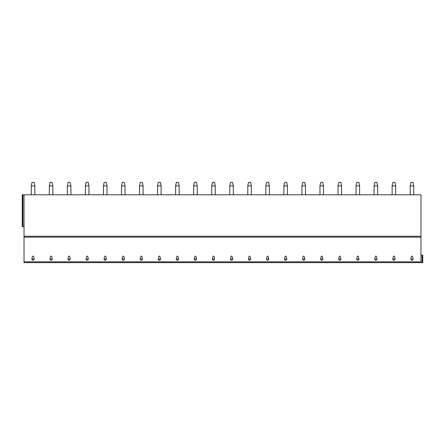 <?xml version="1.0" encoding="UTF-8"?>
<svg xmlns="http://www.w3.org/2000/svg" width="445" height="445" viewBox="0 0 445 445"><rect width="100%" height="100%" fill="white"/><g stroke="black" fill="none" stroke-linecap="round" stroke-linejoin="round"><path stroke-width="0.67" d="M420.976 261.844L420.976 262.633L24.024 262.633L24.024 194.799L420.976 194.799L420.976 261.844L24.024 261.844M22.89 194.799L22.89 226.583L22.25 226.583L22.25 194.799L24.024 194.799M33.047 260.236A1.107 1.068 180 0 0 34.148 259.085C34.043 257.371 33.675 256.359 33.047 256.047C32.424 256.359 32.057 257.371 31.945 259.085A1.107 1.068 180 0 0 33.047 260.236M51.092 256.047C50.463 256.359 50.096 257.371 49.99 259.085A1.107 1.068 180 0 0 51.092 260.236A1.107 1.068 180 0 0 52.193 259.085C52.082 257.371 51.715 256.359 51.092 256.047M69.136 256.047C68.508 256.359 68.141 257.371 68.035 259.085A1.107 1.068 180 0 0 69.136 260.236A1.107 1.068 180 0 0 70.232 259.085C70.126 257.371 69.759 256.359 69.136 256.047M87.175 256.047C86.552 256.359 86.185 257.371 86.074 259.085A1.107 1.068 180 0 0 87.175 260.236A1.107 1.068 180 0 0 88.277 259.085C88.171 257.371 87.804 256.359 87.175 256.047M105.22 256.047C104.592 256.359 104.225 257.371 104.119 259.085A1.107 1.068 180 0 0 105.22 260.236A1.107 1.068 180 0 0 106.322 259.085C106.21 257.371 105.849 256.359 105.22 256.047M123.265 256.047C122.636 256.359 122.269 257.371 122.164 259.085A1.107 1.068 180 0 0 123.265 260.236A1.107 1.068 180 0 0 124.366 259.085C124.255 257.371 123.888 256.359 123.265 256.047M141.304 256.047C140.681 256.359 140.314 257.371 140.203 259.085A1.107 1.068 180 0 0 141.304 260.236A1.107 1.068 180 0 0 142.406 259.085C142.3 257.371 141.933 256.359 141.304 256.047M159.349 256.047C158.72 256.359 158.353 257.371 158.248 259.085A1.107 1.068 180 0 0 159.349 260.236A1.107 1.068 180 0 0 160.45 259.085C160.345 257.371 159.978 256.359 159.349 256.047M177.394 256.047C176.765 256.359 176.398 257.371 176.292 259.085A1.107 1.068 180 0 0 177.394 260.236A1.107 1.068 180 0 0 178.495 259.085C178.384 257.371 178.017 256.359 177.394 256.047M195.433 256.047C194.81 256.359 194.443 257.371 194.332 259.085A1.107 1.068 180 0 0 195.433 260.236A1.107 1.068 180 0 0 196.534 259.085C196.429 257.371 196.061 256.359 195.433 256.047M213.478 256.047C212.855 256.359 212.488 257.371 212.376 259.085A1.107 1.068 180 0 0 213.478 260.236A1.107 1.068 180 0 0 214.579 259.085C214.473 257.371 214.106 256.359 213.478 256.047M231.522 256.047C230.894 256.359 230.527 257.371 230.421 259.085A1.107 1.068 180 0 0 231.522 260.236A1.107 1.068 180 0 0 232.624 259.085C232.513 257.371 232.145 256.359 231.522 256.047M249.567 256.047C248.939 256.359 248.571 257.371 248.466 259.085A1.107 1.068 180 0 0 249.567 260.236A1.107 1.068 180 0 0 250.668 259.085C250.557 257.371 250.19 256.359 249.567 256.047M267.606 256.047C266.983 256.359 266.616 257.371 266.505 259.085A1.107 1.068 180 0 0 267.606 260.236A1.107 1.068 180 0 0 268.708 259.085C268.602 257.371 268.235 256.359 267.606 256.047M285.651 256.047C285.022 256.359 284.655 257.371 284.55 259.085A1.107 1.068 180 0 0 285.651 260.236A1.107 1.068 180 0 0 286.752 259.085C286.647 257.371 286.28 256.359 285.651 256.047M303.696 256.047C303.067 256.359 302.7 257.371 302.594 259.085A1.107 1.068 180 0 0 303.696 260.236A1.107 1.068 180 0 0 304.797 259.085C304.686 257.371 304.319 256.359 303.696 256.047M321.735 256.047C321.112 256.359 320.745 257.371 320.634 259.085A1.107 1.068 180 0 0 321.735 260.236A1.107 1.068 180 0 0 322.836 259.085C322.731 257.371 322.364 256.359 321.735 256.047M339.78 256.047C339.151 256.359 338.79 257.371 338.678 259.085A1.107 1.068 180 0 0 339.78 260.236A1.107 1.068 180 0 0 340.881 259.085C340.775 257.371 340.408 256.359 339.78 256.047M357.825 256.047C357.196 256.359 356.829 257.371 356.723 259.085A1.107 1.068 180 0 0 357.825 260.236A1.107 1.068 180 0 0 358.926 259.085C358.815 257.371 358.447 256.359 357.825 256.047M375.864 256.047C375.241 256.359 374.874 257.371 374.768 259.085A1.107 1.068 180 0 0 375.864 260.236A1.107 1.068 180 0 0 376.965 259.085C376.859 257.371 376.492 256.359 375.864 256.047M393.908 256.047C393.285 256.359 392.918 257.371 392.807 259.085A1.107 1.068 180 0 0 393.908 260.236A1.107 1.068 180 0 0 395.01 259.085C394.904 257.371 394.537 256.359 393.908 256.047M411.953 256.047C411.325 256.359 410.957 257.371 410.852 259.085A1.107 1.068 180 0 0 411.953 260.236A1.107 1.068 180 0 0 413.055 259.085C412.943 257.371 412.576 256.359 411.953 256.047M420.976 262.633L422.75 262.633L422.75 255.174L420.976 255.174M22.89 226.583L24.024 226.583M31.272 185.915L34.821 185.915L34.115 182.367L31.984 182.367L31.272 185.915L31.272 194.799M34.821 185.915L34.821 194.799M49.317 185.915L52.866 185.915L52.154 182.367L50.024 182.367L49.317 185.915L49.317 194.799M52.866 185.915L52.866 194.799M67.356 185.915L70.911 185.915L70.199 182.367L68.068 182.367L67.356 185.915L67.356 194.799M70.911 185.915L70.911 194.799M85.401 185.915L88.95 185.915L88.243 182.367L86.113 182.367L85.401 185.915L85.401 194.799M88.95 185.915L88.95 194.799M103.446 185.915L106.995 185.915L106.283 182.367L104.152 182.367L103.446 185.915L103.446 194.799M106.995 185.915L106.995 194.799M121.485 185.915L125.039 185.915L124.327 182.367L122.197 182.367L121.485 185.915L121.485 194.799M125.039 185.915L125.039 194.799M139.53 185.915L143.084 185.915L142.372 182.367L140.242 182.367L139.53 185.915L139.53 194.799M143.084 185.915L143.084 194.799M157.575 185.915L161.123 185.915L160.417 182.367L158.281 182.367L157.575 185.915L157.575 194.799M161.123 185.915L161.123 194.799M175.614 185.915L179.168 185.915L178.456 182.367L176.326 182.367L175.614 185.915L175.614 194.799M179.168 185.915L179.168 194.799M193.658 185.915L197.213 185.915L196.501 182.367L194.37 182.367L193.658 185.915L193.658 194.799M197.213 185.915L197.213 194.799M211.703 185.915L215.252 185.915L214.546 182.367L212.415 182.367L211.703 185.915L211.703 194.799M215.252 185.915L215.252 194.799M229.748 185.915L233.297 185.915L232.585 182.367L230.454 182.367L229.748 185.915L229.748 194.799M233.297 185.915L233.297 194.799M247.787 185.915L251.342 185.915L250.63 182.367L248.499 182.367L247.787 185.915L247.787 194.799M251.342 185.915L251.342 194.799M265.832 185.915L269.386 185.915L268.674 182.367L266.544 182.367L265.832 185.915L265.832 194.799M269.386 185.915L269.386 194.799M283.877 185.915L287.425 185.915L286.719 182.367L284.583 182.367L283.877 185.915L283.877 194.799M287.425 185.915L287.425 194.799M301.916 185.915L305.47 185.915L304.758 182.367L302.628 182.367L301.916 185.915L301.916 194.799M305.47 185.915L305.47 194.799M319.961 185.915L323.515 185.915L322.803 182.367L320.673 182.367L319.961 185.915L319.961 194.799M323.515 185.915L323.515 194.799M338.005 185.915L341.554 185.915L340.848 182.367L338.717 182.367L338.005 185.915L338.005 194.799M341.554 185.915L341.554 194.799M356.05 185.915L359.599 185.915L358.887 182.367L356.757 182.367L356.05 185.915L356.05 194.799M359.599 185.915L359.599 194.799M374.089 185.915L377.644 185.915L376.932 182.367L374.801 182.367L374.089 185.915L374.089 194.799M377.644 185.915L377.644 194.799M392.134 185.915L395.683 185.915L394.976 182.367L392.846 182.367L392.134 185.915L392.134 194.799M395.683 185.915L395.683 194.799M410.179 185.915L413.728 185.915L413.016 182.367L410.885 182.367L410.179 185.915L410.179 194.799M413.728 185.915L413.728 194.799M420.976 236.245L24.024 236.245M420.976 237.157L24.024 237.157M31.945 259.085L34.148 259.085M422.11 262.633L422.11 255.174M49.99 259.085L52.193 259.085M68.035 259.085L70.232 259.085M86.074 259.085L88.277 259.085M104.119 259.085L106.322 259.085M122.164 259.085L124.366 259.085M140.203 259.085L142.406 259.085M158.248 259.085L160.45 259.085M176.292 259.085L178.495 259.085M194.332 259.085L196.534 259.085M212.376 259.085L214.579 259.085M230.421 259.085L232.624 259.085M248.466 259.085L250.668 259.085M266.505 259.085L268.708 259.085M284.55 259.085L286.752 259.085M302.594 259.085L304.797 259.085M320.634 259.085L322.836 259.085M338.678 259.085L340.881 259.085M356.723 259.085L358.926 259.085M374.768 259.085L376.965 259.085M392.807 259.085L395.01 259.085M410.852 259.085L413.055 259.085"/></g></svg>
